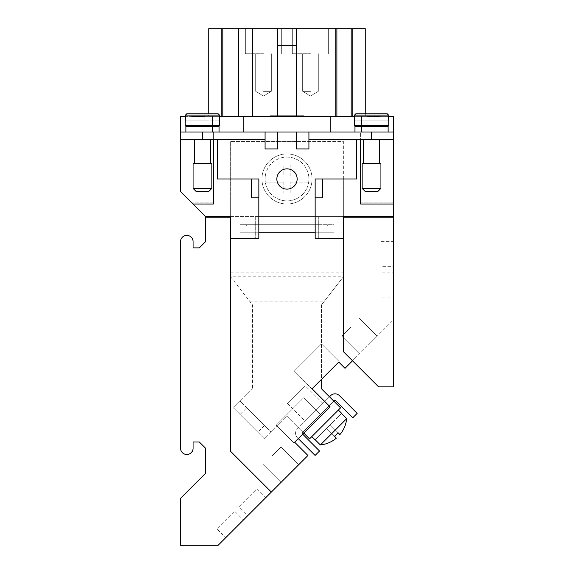 <?xml version="1.0" encoding="UTF-8"?>
<svg xmlns="http://www.w3.org/2000/svg" width="574" height="574" viewBox="0 0 574 574"><rect width="100%" height="100%" fill="white"/><g stroke="black" fill="none" stroke-linecap="round" stroke-linejoin="round"><path stroke-width="0.43" stroke-dasharray="2.87 2.15" d="M287 189.126A10.145 10.145 0 0 0 297.145 178.98A10.145 10.145 0 0 0 287 168.842A10.145 10.145 0 0 0 276.855 178.98A10.145 10.145 0 0 0 287 189.126A10.145 10.145 0 0 1 276.855 178.98A10.145 10.145 0 0 1 287 168.842A10.145 10.145 0 0 1 297.145 178.98A10.145 10.145 0 0 1 287 189.126A10.145 10.145 0 0 0 297.145 178.98A10.145 10.145 0 0 0 287 168.842A10.145 10.145 0 0 0 276.855 178.98A10.145 10.145 0 0 0 287 189.126M219.06 132.02L185.868 132.02L185.868 126.388L219.06 126.388L219.06 132.02L185.868 132.02M210.608 125.756L194.328 125.756L210.608 125.756L210.608 126.388L194.328 126.388L194.328 125.756L210.608 125.756L194.328 125.756M194.328 139.532L210.608 139.532L210.608 163.332L194.328 163.332L194.328 139.532L210.608 139.532M380.928 188.38L362.144 188.38L365.272 191.508L377.8 191.508L365.272 191.508L377.8 191.508L380.928 188.38L380.928 163.332L362.144 163.332L362.144 188.38L380.928 188.38L362.144 188.38M388.132 126.388L354.94 126.388L354.94 132.02L388.132 132.02L388.132 126.388L354.94 126.388L388.132 126.388M379.672 125.756L363.392 125.756L363.392 126.388L379.672 126.388L363.392 126.388L379.672 126.388L379.672 125.756L363.392 125.756M354.316 120.124L354.495 115.116L355.765 113.86L369.032 113.86L369.032 120.124L354.495 120.124L354.495 115.116L354.316 125.756L388.756 125.756L354.316 125.756L388.756 125.756L388.756 120.124M354.495 120.124L369.032 120.124L369.032 113.86L369.032 120.124L369.032 113.86L369.032 120.124L354.495 120.124L369.032 120.124L369.032 113.86L387.306 113.86L355.765 113.86L387.306 113.86L388.569 115.116L387.306 113.86L388.569 115.116L388.569 120.124L374.04 120.124L388.569 120.124L388.569 115.116L388.569 120.124L369.032 120.124L388.569 120.124M379.672 139.532L363.392 139.532L363.392 163.332L379.672 163.332L363.392 163.332L379.672 163.332L379.672 139.532L363.392 139.532M211.856 188.38L208.728 191.508L196.2 191.508L193.072 188.38L211.856 188.38L193.072 188.38L193.072 163.332L211.856 163.332L211.856 188.38L193.072 188.38M196.2 191.508L208.728 191.508L196.2 191.508M194.328 126.388L210.608 126.388M219.684 120.124L219.684 125.756L185.244 125.756L185.244 120.124M219.505 120.124L219.505 115.116L218.235 113.86L204.968 113.86L204.968 120.124L185.431 120.124L219.505 120.124L185.431 120.124L185.431 115.116L185.431 120.124L204.968 120.124L204.968 113.86L199.96 113.86L199.96 120.124L199.96 113.86L199.96 120.124L199.96 113.86L186.694 113.86L204.968 113.86L204.968 120.124L204.968 113.86L204.968 120.124L204.968 113.86L204.968 120.124L204.968 113.86L199.96 113.86L199.96 120.124L199.96 113.86L186.694 113.86L185.431 115.116L186.694 113.86L218.235 113.86L219.505 115.116L219.505 120.124L219.505 115.116L185.431 115.116L186.694 113.86L218.235 113.86L186.694 113.86M185.244 125.756L219.684 125.756L185.244 125.756M194.328 163.332L210.608 163.332M362.144 163.332L380.928 163.332L362.144 163.332M354.94 132.02L388.132 132.02M263.516 53.748L245.356 53.748L263.516 53.748M263.516 91.316L271.344 91.316L263.516 91.316M263.516 28.7L245.356 28.7L263.516 28.7M310.484 53.748L292.324 53.748L310.484 53.748M310.484 91.316L302.656 91.316L310.484 91.316M310.484 28.7L292.324 28.7L310.484 28.7M246.712 407.827L264.42 425.535L257.783 432.179L240.068 414.464L246.712 407.827L264.42 425.535M322.861 403.393L305.131 385.671L287.423 403.379L305.146 421.108L322.861 403.393L305.146 421.108M341.508 413.424L330.129 424.803L341.508 413.424L346.703 418.618L320.371 444.95L315.176 439.756L326.584 428.348L336.371 438.127A29.59 29.59 0 0 1 320.371 444.95M338.359 410.037L311.79 436.606L338.359 410.037M312.048 178.98A25.048 25.048 0 0 1 287 204.028A25.048 25.048 0 0 1 261.952 178.98A25.048 25.048 0 0 1 287 153.94A25.048 25.048 0 0 1 312.048 178.98A25.048 25.048 0 0 1 287 204.028A25.048 25.048 0 0 1 261.952 178.98A25.048 25.048 0 0 1 287 153.94A25.048 25.048 0 0 1 312.048 178.98L261.952 178.98M287 157.068A21.92 21.92 0 0 1 308.92 178.98A21.92 21.92 0 0 1 287 200.9A21.92 21.92 0 0 1 265.31 182.116L283.872 182.116L265.31 182.116A21.92 21.92 0 0 1 265.31 175.852L283.872 175.852L265.31 175.852A21.92 21.92 0 0 1 308.69 175.852L290.128 175.852L290.128 164.896L283.872 164.896L283.872 175.852L283.872 164.896L290.128 164.896L290.128 175.852L308.69 175.852A21.92 21.92 0 0 1 287 200.9A21.92 21.92 0 0 1 265.08 178.98A21.92 21.92 0 0 1 287 157.068M368.343 344.981L377.204 336.127L368.343 344.981M350.635 327.266L341.781 336.127L350.635 327.266M289.913 473.507L298.774 464.646L289.913 473.507M272.205 455.792L281.059 446.938L272.205 455.792M292.869 116.364L292.869 115.74L296.787 115.74L291.563 115.74L296.787 115.74L292.869 115.74L296.787 115.74L292.869 115.74L292.869 116.364L296.787 116.364L291.563 116.364L291.563 115.74L291.563 116.364L296.787 116.364L292.869 116.364L292.869 115.74L292.869 116.364L296.787 116.364L292.869 116.364M279.825 115.74L278.519 115.74L279.825 115.74L279.825 116.364L278.519 116.364L278.519 115.74L278.519 116.364L279.825 116.364L279.825 115.74M303.962 116.364L287 116.364L287 115.74L302.656 115.74L271.344 115.74L303.962 115.74L270.038 115.74L290.265 115.74L283.735 115.74L287 115.74L287 116.364L302.656 116.364L287 116.364L287 115.74L287 116.364L303.962 116.364L303.962 115.74M302.656 116.364L302.656 115.74M271.344 116.364L271.344 115.74M270.038 116.364L287 116.364L270.038 116.364L270.038 115.74M281.131 115.74L287.653 115.74L281.131 115.74L281.131 116.364L282.437 116.364L282.437 115.74L282.437 116.364L287.653 116.364L281.131 116.364L281.131 115.74M283.735 116.364L283.735 115.74L283.735 116.364L287 116.364L287 115.74L287 116.364L290.265 116.364L290.265 115.74L290.265 116.364L288.959 116.364L288.959 115.74L288.959 116.364L285.041 116.364L285.041 115.74L285.041 116.364L283.735 116.364M185.431 116.364L219.505 116.364M354.495 116.364L388.569 116.364M361.512 126.388L361.512 132.02L308.92 132.02L393.448 132.02L393.448 204.028L393.448 116.364L361.512 116.364L361.512 125.756M212.488 126.388L212.488 132.02L265.08 132.02L180.552 132.02L180.552 191.529L180.552 116.364L212.488 116.364L212.488 132.02L212.488 116.364L361.512 116.364L361.512 132.02L360.58 132.02L360.58 204.028L393.448 204.028L393.448 241.604L380.928 241.604L380.928 266.652L393.448 266.652L393.448 241.604L380.928 241.604L380.928 266.652L393.448 266.652L393.448 272.908L380.928 272.908L380.928 297.956L393.448 297.956L393.448 272.908L380.928 272.908L380.928 297.956L393.448 297.956L393.448 319.876L352.529 360.795L343.36 351.625L343.36 216.556L343.36 238.468L318.312 238.468L318.312 216.556L255.688 216.556L255.688 238.468L230.64 238.468L230.64 216.556L205.578 216.556L180.552 191.529L193.051 204.028L180.552 191.529L193.051 204.028L180.552 191.529L180.552 139.532L180.552 191.529L180.552 139.532L265.08 139.532L217.496 139.532L265.08 139.532L265.08 148.924L277.608 148.924L277.608 141.412L230.64 141.412L343.36 141.412L343.36 276.79L321.44 304.973L321.44 388.756L333.896 401.212L302.706 432.409A1.256 1.256 0 0 0 302.692 434.166M208.728 113.86L218.235 113.86L208.728 113.86L208.728 116.364L208.728 28.7L221.248 28.7L221.248 116.364L221.248 28.7L238.468 28.7L238.468 116.364L336.895 116.364L208.728 116.364L238.468 116.364L222.82 116.364L238.468 116.364L238.468 28.7L222.82 28.7L238.468 28.7L238.468 116.364L238.468 28.7L222.82 28.7L365.272 28.7L335.532 28.7L335.532 116.364L365.272 116.364L335.532 116.364L365.272 116.364L335.532 116.364L365.272 116.364L335.532 116.364L351.18 116.364L335.532 116.364L335.532 28.7L352.752 28.7L335.532 28.7L335.532 116.364L335.532 28.7L335.532 116.364L335.532 28.7L365.272 28.7L365.272 116.364L365.272 113.86L355.765 113.86L354.495 115.116L355.765 113.86L374.04 113.86L374.04 120.124L369.032 120.124L374.04 120.124L374.04 113.86L374.04 120.124L374.04 113.86L374.04 120.124L374.04 113.86L374.04 120.124L374.04 113.86L387.306 113.86L355.765 113.86M351.18 116.364L336.895 116.364L351.18 116.364L351.18 28.7L335.532 28.7L351.18 28.7L351.18 116.364L351.18 28.7M376.931 116.364L378.589 116.364M198.819 116.364L195.074 116.364M366.836 116.364L372.354 116.429L366.836 116.364M352.529 360.795L378.61 386.876L393.448 386.876L393.448 319.876L345.01 368.314L338.746 362.058L311.739 389.064L339.191 361.606L311.739 389.064L294.031 371.349L321.483 343.898L294.031 371.349L321.483 343.898L294.031 371.349L321.483 343.898L294.031 371.349L321.483 343.898L294.031 371.349L321.483 343.898L294.031 371.349L321.483 343.898L294.031 371.349L321.483 343.898L294.031 371.349L321.483 343.898L294.031 371.349L311.739 389.064L312.048 388.756L339.191 361.606L321.483 343.898L339.191 361.606L312.048 388.756L311.739 389.064L294.031 371.349L311.739 389.064L312.048 388.756L339.191 361.606L321.483 343.898L339.191 361.606L312.048 388.756L311.739 389.064L294.031 371.349L311.739 389.064L312.048 388.756L339.191 361.606L321.483 343.898L339.191 361.606L312.048 388.756L311.739 389.064L294.031 371.349L311.739 389.064L312.048 388.756L339.191 361.606L321.483 343.898L339.191 361.606L312.048 388.756L311.739 389.064L294.031 371.349L311.739 389.064L312.048 388.756L339.191 361.606L321.483 343.898L339.191 361.606L312.048 388.756L311.739 389.064L294.031 371.349L311.739 389.064L312.048 388.756L339.191 361.606L321.483 343.898L339.191 361.606L312.048 388.756L339.191 361.606L321.483 343.898L339.191 361.606L312.048 388.756L311.739 389.064L294.031 371.349L330.072 406.779L293.902 442.949L276.187 425.241L303.639 397.789L276.187 425.241L303.639 397.789L276.187 425.241L303.639 397.789L276.187 425.241L303.639 397.789L276.187 425.241L303.639 397.789L276.187 425.241L303.639 397.789L276.187 425.241L303.639 397.789L276.187 425.241L303.639 397.789L276.187 425.241L293.902 442.949L321.354 415.497L293.902 442.949L276.187 425.241L293.902 442.949L321.354 415.497L303.639 397.789L321.354 415.497L293.902 442.949L276.187 425.241L293.902 442.949L321.354 415.497L303.639 397.789L321.354 415.497L293.902 442.949L276.187 425.241L293.902 442.949L321.354 415.497L303.639 397.789L321.354 415.497L293.902 442.949L276.187 425.241L293.902 442.949L321.354 415.497L303.639 397.789L321.354 415.497L293.902 442.949L276.187 425.241L293.902 442.949L321.354 415.497L303.639 397.789L321.354 415.497L293.902 442.949L276.187 425.241L293.902 442.949L321.354 415.497L303.639 397.789L321.354 415.497L294.649 442.202L321.354 415.497L303.639 397.789L321.354 415.497L293.902 442.949L276.187 425.241L293.902 442.949L294.649 442.202L307.937 455.483L265.561 497.859L256.707 488.998L238.999 506.713L247.853 515.567L265.561 497.859L256.707 488.998L238.999 506.713L247.853 515.567L243.426 519.994L234.572 511.14L216.857 528.848L225.711 537.709L243.426 519.994L234.572 511.14L216.857 528.848L225.711 537.709L218.12 545.3L180.552 545.3L180.552 498.354L205.6 473.306L205.6 448.258L199.336 442.002L193.072 442.002L193.072 448.244A6.264 6.264 0 0 1 186.808 454.5A6.264 6.264 0 0 1 180.552 448.244L180.552 241.64A6.264 6.264 0 0 1 186.808 235.376A6.264 6.264 0 0 1 193.072 241.64L193.072 247.882L199.336 247.882L205.6 241.618L205.578 216.556L230.64 216.556L230.64 238.468L258.824 238.468L258.824 216.556L230.64 216.556L230.64 238.468L230.64 217.804L205.6 217.804M275.649 487.771L270.67 492.75M321.354 415.497L303.639 397.789L321.354 415.497M311.739 389.064L294.031 371.349L311.739 389.064M339.191 361.606L321.483 343.898L339.191 361.606M270.849 492.571L275.606 487.728M277.149 486.271L272.808 490.612M268.689 494.731L272.765 490.569M275.082 488.338L276.087 487.333M275.958 487.369L277.106 486.228M276.582 486.745L270.34 492.994L276.625 486.795M274.394 489.026L275.039 488.295M274.35 488.983L267.549 495.871M270.756 492.664L267.506 495.828M267.692 495.642L278.849 484.571L267.692 495.642M270.419 493.001L268.618 494.709M352.723 360.601L355.048 358.19M353.268 360.056L356.684 356.554M353.584 359.74L346.509 366.729M350.678 362.646L349.831 363.5M346.782 366.542L349.387 363.851L346.782 366.542M352.737 360.587L356.741 356.59L353.225 360.013M354.273 359.051L350.692 362.639M353.541 359.697L354.23 359.008M355.399 357.925L354.739 358.585M353.075 360.25L351.955 361.283M347.851 365.473L353.032 360.207M349.939 363.385L347.808 365.43M346.553 366.772L349.674 363.651M356.691 356.54L354.696 358.542M349.853 363.471L351.941 361.29M355.033 358.205L353.763 359.568M355.356 357.882L353.713 359.518M380.096 116.364L376.931 116.429M377.434 116.364L371.148 116.364M376.013 116.364L370.933 116.364M378.589 116.429L380.096 116.429M381 116.364L376.013 116.429M375.855 116.364L381 116.429M371.184 116.364L377.434 116.429M195.239 116.364L198.819 116.429M198.453 116.364L205.578 116.364L198.453 116.429M204.452 116.364L191.185 116.429L204.452 116.429M199.931 116.364L195.598 116.364M203.103 116.364L199.931 116.429M204.76 116.364L202.758 116.364M199.085 116.364L202.758 116.429M195.849 116.364L199.085 116.429M204.021 116.429L195.196 116.429L204.021 116.364M195.555 116.364L203.261 116.364M200.864 116.364L191.185 116.364M200.864 116.429L198.618 116.364M205.076 116.364L198.618 116.429M195.72 116.364L191.185 116.429M382.492 116.364L366.779 116.429L382.492 116.364M368.35 116.364L375.74 116.429M371.313 116.364L368.35 116.429M283.872 182.116L283.872 193.072L283.872 182.116M283.872 193.072L290.128 193.072L283.872 193.072M290.128 193.072L290.128 182.116L290.128 193.072M290.128 182.116L308.69 182.116L290.128 182.116M230.648 276.804L252.56 304.973L252.56 388.756L252.56 304.981L230.648 276.804L343.352 276.804M230.64 276.79L230.64 141.412L230.64 276.79M252.56 304.981L321.44 304.981L343.36 276.79L343.36 178.98L322.66 178.98L322.66 197.772L315.148 197.772L315.148 178.98L322.66 178.98L322.66 197.772L322.66 178.98L322.66 197.772L315.148 197.772L315.176 232.212L258.824 232.212L258.824 197.772L251.34 197.772L251.34 178.98L258.852 178.98L258.852 197.772L251.34 197.772L258.824 197.772L251.34 197.772L251.34 178.98L251.34 197.772L251.34 178.98L217.496 178.98L217.496 139.532L180.552 139.532L213.42 139.532L180.552 139.532L180.552 132.02L180.552 139.532L180.552 132.02L360.58 132.02L213.42 132.02L213.42 204.028L213.42 132.02L212.488 132.02L265.08 132.02L212.488 132.02L265.08 132.02L265.08 148.924L277.608 148.924L265.08 148.924L265.08 139.532M346.703 418.618A29.59 29.59 0 0 1 339.908 434.583L338.014 432.696A26.928 26.928 0 0 1 334.477 436.24L326.584 428.348L336.371 438.127L326.584 428.348L330.129 424.803L338.014 432.696L330.129 424.803L315.176 439.756M287.423 403.379L305.131 385.671M240.068 414.464L257.783 432.179M298.258 438.593L297.389 437.725A6.264 6.264 0 0 1 297.389 428.871L330.602 395.658A6.264 6.264 0 0 1 339.456 395.658L357.164 413.366L352.737 417.8L335.912 400.975A1.256 1.256 0 0 0 334.14 400.975L302.706 432.409A1.256 1.256 0 0 0 302.706 434.181L319.531 451.006L315.097 455.433L297.389 437.725A6.264 6.264 0 0 1 297.389 428.871L329.469 396.785M303.775 433.076L287 416.301L264.456 438.852L233.46 407.856L252.56 388.756L240.104 401.212L271.093 432.208L240.104 401.212L233.46 407.856L264.456 438.852L287 416.301L309.544 438.852L340.54 407.856L333.903 401.219M321.44 304.973L321.44 379.364M343.36 178.98L343.36 141.412L296.392 141.412L296.392 148.924L308.92 148.924L308.92 139.532L393.448 139.532L360.58 139.532L360.58 204.028L393.448 204.028L393.448 202.895L360.58 202.895L393.448 202.895L393.448 139.532L393.448 204.028L360.58 204.028L360.58 139.532L356.504 139.532L356.504 178.98L343.36 178.98M230.64 272.908L343.36 272.908M249.539 301.092L324.461 301.092M296.392 141.412L277.608 141.412L277.608 132.02L296.392 132.02L296.392 141.412M251.34 178.98L258.852 178.98L258.852 197.772L251.34 197.772L251.34 178.98L217.496 178.98L217.496 139.532L217.496 178.98L258.852 178.98L258.824 232.212L240.04 232.212L333.96 232.212L315.148 232.212L315.148 178.98L356.504 178.98L356.504 139.532L393.448 139.532L360.58 139.532L393.448 139.532L393.448 132.02L308.92 132.02L361.512 132.02L361.512 116.364L361.512 132.02L393.448 132.02L393.448 139.532L393.448 132.02M193.051 204.028L213.42 204.028L193.051 204.028L213.42 204.028L193.051 204.028L213.42 204.028L213.42 141.577L213.42 202.895L191.917 202.895L213.42 202.895L213.42 204.028L193.051 204.028L213.42 204.028L213.42 202.895L191.917 202.895M258.824 197.772L258.824 232.212L258.824 216.556L315.176 216.556L315.176 238.468L343.36 238.468L343.36 216.556L393.448 216.556L315.176 216.556L315.148 232.212L315.148 178.98L322.66 178.98L322.66 197.772L315.176 197.772M213.42 202.895L213.42 132.02L213.42 141.577L213.42 139.532L180.552 139.532M213.42 141.577L213.42 191.199L213.42 141.577M180.552 132.02L212.488 132.02L212.488 116.364L212.488 125.756M265.08 132.02L308.92 132.02L308.92 148.924L296.392 148.924L296.392 132.02L277.608 132.02L296.392 132.02L277.608 132.02L277.608 148.924L277.608 132.02M330.832 116.364L330.832 132.02L330.832 116.364L330.832 132.02L361.512 132.02L360.58 132.02L360.58 204.028L393.448 204.028L393.448 139.532M243.168 116.364L243.168 132.02M277.608 116.364L277.608 45.604L277.608 116.364L277.608 45.604L296.392 45.604L296.392 116.364M308.92 139.532L308.92 132.02L330.832 132.02M221.248 116.364L221.248 28.7M352.752 116.364L352.752 28.7M365.272 116.364L365.272 28.7L365.272 116.364M335.532 116.364L335.532 28.7L335.532 116.364M277.608 45.604L296.392 45.604L277.608 45.604L277.608 28.7M222.82 116.364L222.82 28.7M238.468 116.364L238.468 28.7M296.392 45.604L296.392 28.7M308.92 132.02L308.92 148.924L296.392 148.924L296.392 132.02M379.672 163.332L363.392 163.332M379.672 126.388L363.392 126.388M219.06 126.388L185.868 126.388L219.06 126.388M211.856 163.332L193.072 163.332L211.856 163.332M360.58 139.532L360.58 204.028L393.448 204.028L360.58 204.028L360.58 141.577L360.58 204.028L393.448 204.028M258.852 232.212L258.852 224.692L258.852 232.212L240.04 232.212L333.96 232.212L333.96 225.948L318.312 225.948L333.96 225.948L333.96 232.212L333.96 224.692L255.688 224.692L255.688 225.948L240.04 225.948L255.688 225.948L255.688 224.692L318.312 224.692L318.312 225.948L318.312 224.692L258.852 224.692L258.852 232.212L258.852 224.692L240.04 224.692L333.96 224.692L333.96 232.212L315.148 232.212L315.148 224.692L315.148 232.212M240.04 232.212L240.04 224.692L240.04 232.212M343.36 238.468L343.36 217.804L343.36 238.468L318.312 238.468L318.312 225.948L343.36 225.948L318.312 225.948L318.312 216.556L255.688 216.556L255.688 225.948L230.64 225.948L255.688 225.948L255.688 238.468L230.64 238.468M369.032 113.86L369.032 120.124L369.032 113.86M185.431 120.124L185.431 115.116L219.505 115.116L218.235 113.86M199.96 113.86L199.96 120.124L199.96 113.86M322.66 178.98L356.504 178.98L356.504 139.532M217.496 139.532L213.42 139.532M393.448 202.895L360.58 202.895M393.448 217.804L343.36 217.804M230.64 217.804L230.64 451.372L271.33 492.004M343.36 216.556L230.64 216.556M388.569 115.116L354.495 115.116M295.804 116.364L295.804 115.74L295.804 116.364M296.457 116.364L296.457 115.74L296.457 116.364M292.546 116.364L292.546 115.74L292.546 116.364M296.134 116.364L296.134 115.74L296.134 116.364M287.323 116.364L287.323 115.74M286.677 116.364L286.677 115.74M281.454 116.364L281.454 115.74M284.883 116.364L284.883 115.74M289.117 116.364L289.117 115.74M252.761 116.364L252.761 28.7M336.895 116.364L336.895 28.7M327.704 224.692L327.704 225.948M246.296 224.692L246.296 225.948M371.536 132.02L371.536 139.532M202.464 132.02L202.464 139.532M185.431 115.116L219.505 115.116M255.688 53.748L255.688 91.316L263.516 96.023L271.344 91.316L263.516 96.023L271.344 91.316L263.516 96.023L271.344 91.316L263.516 96.023L271.344 91.316L263.516 96.023L255.688 91.316L263.516 96.023L255.688 91.316L263.516 96.023L255.688 91.316L263.516 96.023L255.688 91.316L255.688 53.748M245.356 28.7L245.356 53.748L245.356 28.7M302.656 53.748L302.656 91.316L310.484 96.023L318.312 91.316L310.484 96.023L318.312 91.316L310.484 96.023L318.312 91.316L310.484 96.023L318.312 91.316L310.484 96.023L302.656 91.316L310.484 96.023L302.656 91.316L310.484 96.023L302.656 91.316L310.484 96.023L302.656 91.316L302.656 53.748M292.324 28.7L292.324 53.748L292.324 28.7M359.489 353.835L341.781 336.127L359.489 353.835M281.059 482.361L263.351 464.646L281.059 482.361M296.787 116.364L296.787 115.74M287.653 116.364L287.653 115.74M298.774 464.646L281.059 446.938L298.774 464.646M377.204 336.127L359.489 318.412L377.204 336.127M328.644 53.748L328.644 28.7L328.644 53.748M318.312 91.316L318.312 53.748L318.312 91.316M281.676 53.748L281.676 28.7L281.676 53.748M271.344 91.316L271.344 53.748L271.344 91.316"/><path stroke-width="0.86" d="M287 168.842A10.145 10.145 0 0 1 297.145 178.98A10.145 10.145 0 0 1 287 189.126A10.145 10.145 0 0 1 276.855 178.98A10.145 10.145 0 0 1 287 168.842M211.856 188.38L208.728 191.508L196.2 191.508L193.072 188.38L193.072 163.332L211.856 163.332L211.856 188.38L193.072 188.38M185.868 132.02L185.868 126.388L219.06 126.388L219.06 132.02M210.608 125.756L210.608 126.388M194.328 126.388L194.328 125.756M210.608 139.532L210.608 163.332M194.328 163.332L194.328 139.532M219.684 120.124L219.684 125.756L185.244 125.756L185.244 120.124M219.505 120.124L219.505 115.116L218.235 113.86L186.694 113.86L208.728 113.86L208.728 28.7L221.248 28.7L221.248 116.364M186.694 113.86L185.431 115.116L185.431 120.124M362.144 188.38L365.272 191.508L377.8 191.508L380.928 188.38L380.928 163.332L362.144 163.332L362.144 188.38L380.928 188.38M388.132 132.02L388.132 126.388L354.94 126.388L354.94 132.02M363.392 125.756L363.392 126.388M379.672 126.388L379.672 125.756M354.316 120.124L354.316 125.756L388.756 125.756L388.756 120.124M363.392 139.532L363.392 163.332M379.672 163.332L379.672 139.532M341.623 413.309L338.359 410.037M315.176 439.756L320.371 444.95A29.59 29.59 0 0 0 336.371 438.127L334.477 436.24A26.928 26.928 0 0 0 338.014 432.696L339.908 434.583A29.59 29.59 0 0 0 346.703 418.618L341.508 413.424M311.79 436.606L315.061 439.871M219.505 116.364L354.495 116.364M388.569 116.364L393.448 116.364L393.448 216.556L343.36 216.556L393.448 216.556L393.448 217.804L343.36 217.804L343.36 216.556M393.448 132.02L180.552 132.02L180.552 116.364L185.431 116.364M343.36 217.804L343.36 351.625L378.61 386.876L393.448 386.876L393.448 217.804M352.529 360.795L345.01 368.314L338.746 362.058L312.048 388.756L330.072 406.779L294.649 442.202L307.937 455.483L271.344 492.076L230.64 451.372L230.64 217.804L205.6 217.804L205.6 241.618L199.336 247.882L193.072 247.882L193.072 241.64A6.264 6.264 0 0 0 186.808 235.376A6.264 6.264 0 0 0 180.552 241.64L180.552 448.244A6.264 6.264 0 0 0 186.808 454.5A6.264 6.264 0 0 0 193.072 448.244L193.072 442.002L199.336 442.002L205.6 448.258L205.6 473.306L180.552 498.354L180.552 545.3L218.12 545.3L271.344 492.076M320.371 444.95L346.703 418.618M329.469 396.785L330.602 395.658A6.264 6.264 0 0 1 339.456 395.658L357.164 413.366L352.737 417.8L335.912 400.975A1.256 1.256 0 0 0 334.14 400.975L333.903 401.219M302.692 434.166A1.256 1.256 0 0 0 302.706 434.181L319.531 451.006L315.097 455.433L298.258 438.593M303.775 433.076L309.544 438.852L340.54 407.856L321.44 388.756L321.44 379.364M180.552 132.02L180.552 191.529L205.6 216.57L205.6 217.804M212.488 125.756L212.488 126.388M361.512 125.756L361.512 126.388M330.832 116.364L330.832 132.02M243.168 116.364L243.168 132.02M277.608 116.364L277.608 45.604L296.392 45.604L296.392 116.364M180.552 139.532L265.08 139.532L265.08 148.924L277.608 148.924L277.608 132.02M356.504 139.532L356.504 178.98L322.66 178.98L322.66 197.772L315.148 197.772L315.176 232.212L258.824 232.212L258.824 197.772L251.34 197.772L251.34 178.98L217.496 178.98L217.496 139.532M296.392 132.02L296.392 148.924L308.92 148.924L308.92 139.532L393.448 139.532M296.392 45.604L296.392 28.7L221.248 28.7M354.495 120.124L354.495 115.116L355.765 113.86L369.032 113.86L365.272 113.86L365.272 28.7L296.392 28.7M352.752 116.364L352.752 28.7M277.608 45.604L277.608 28.7M238.468 116.364L238.468 28.7M222.82 116.364L222.82 28.7M351.18 116.364L351.18 28.7M355.765 113.86L387.306 113.86L374.04 113.86L387.306 113.86L388.569 115.116L388.569 120.124M218.235 113.86L208.728 113.86M315.148 197.772L315.148 178.98L322.66 178.98M251.34 178.98L258.852 178.98L258.852 197.772M213.42 139.532L213.42 204.028L193.051 204.028M360.58 139.532L360.58 204.028L393.448 204.028M315.176 232.212L315.176 238.468L343.36 238.468M230.64 238.468L258.824 238.468L258.824 232.212M230.64 216.556L205.578 216.556L230.64 216.556L230.64 217.804M308.92 132.02L308.92 139.532M265.08 132.02L265.08 139.532M219.505 115.116L185.431 115.116M252.761 116.364L252.761 28.7M336.895 116.364L336.895 28.7M354.495 115.116L388.569 115.116M371.536 132.02L371.536 139.532M202.464 132.02L202.464 139.532"/></g></svg>
